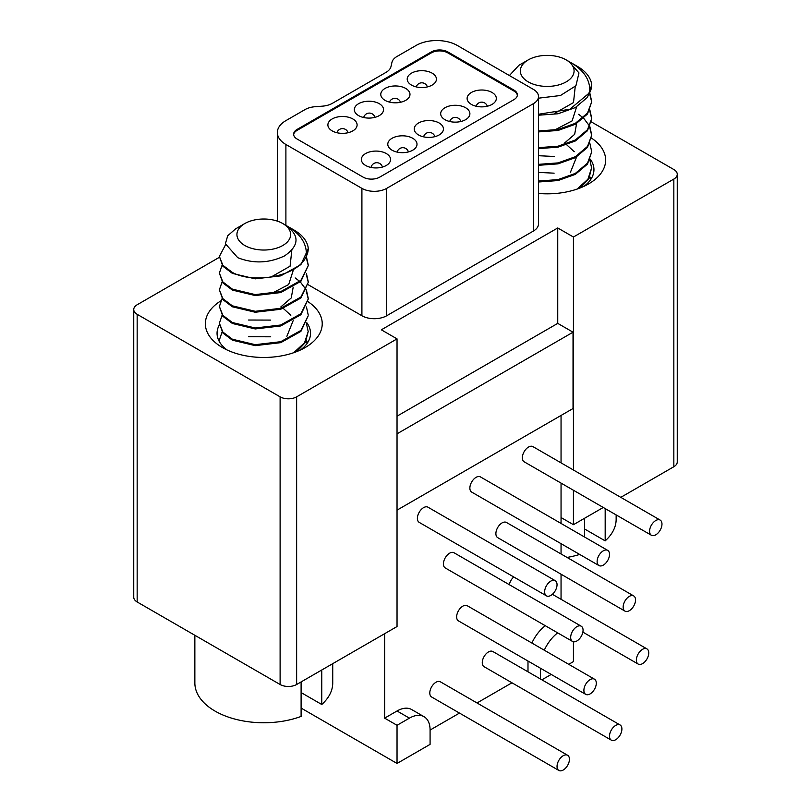 <?xml version="1.0" encoding="UTF-8"?>
<svg xmlns="http://www.w3.org/2000/svg" width="811" height="811" viewBox="0 0 811 811"><rect width="100%" height="100%" fill="white"/><g stroke="black" fill="none" stroke-linecap="round" stroke-linejoin="round"><path stroke-width="1.22" d="M629.336 610.683A8.769 5.059 120 0 0 635.064 602.958A8.769 5.059 120 0 0 633.726 595.933A8.769 5.059 120 0 0 629.336 596.369A8.769 5.059 120 0 0 623.618 604.094A8.769 5.059 120 0 0 624.957 611.109A8.769 5.059 120 0 0 629.336 610.683M624.957 611.109L497.711 537.652A8.769 5.059 -60 0 1 496.362 530.627A8.769 5.059 -60 0 1 502.09 522.902A8.769 5.059 -60 0 1 506.469 522.466L633.726 595.933M517.347 95.343A11.689 6.741 0 0 0 513.951 91.045L447.844 52.887A11.689 6.741 0 0 0 431.32 52.887L297.049 130.409A11.689 6.741 0 0 0 293.653 134.697M297.049 138.995A11.689 6.741 180 0 1 293.633 134.22A11.689 6.741 180 0 1 297.049 129.446L431.32 51.934A11.689 6.741 180 0 1 447.844 51.934L513.951 90.092A11.689 6.741 180 0 1 517.367 94.867A11.689 6.741 180 0 1 513.951 99.631L379.68 177.153A11.689 6.741 180 0 1 363.156 177.153L297.049 138.995M352.826 118.953A14.608 8.434 180 0 1 357.104 124.914A14.608 8.434 180 0 1 348.081 132.71A14.608 8.434 180 0 1 332.165 130.885A14.608 8.434 180 0 1 327.887 124.914A14.608 8.434 180 0 1 336.91 117.129A14.608 8.434 180 0 1 352.826 118.953M379.264 103.686A14.608 8.434 180 0 1 383.542 109.657A14.608 8.434 180 0 1 374.53 117.443A14.608 8.434 180 0 1 358.604 115.618A14.608 8.434 180 0 1 354.326 109.657A14.608 8.434 180 0 1 363.348 101.862A14.608 8.434 180 0 1 379.264 103.686M405.703 88.429A14.608 8.434 180 0 1 409.981 94.39A14.608 8.434 180 0 1 400.969 102.176A14.608 8.434 180 0 1 385.053 100.351A14.608 8.434 180 0 1 380.775 94.39A14.608 8.434 180 0 1 389.787 86.595A14.608 8.434 180 0 1 405.703 88.429M432.151 73.162A14.608 8.434 180 0 1 436.43 79.123A14.608 8.434 180 0 1 427.407 86.909A14.608 8.434 180 0 1 411.491 85.084A14.608 8.434 180 0 1 407.213 79.123A14.608 8.434 180 0 1 416.225 71.327A14.608 8.434 180 0 1 432.151 73.162M386.289 153.543A14.608 8.434 180 0 1 390.567 159.503A14.608 8.434 180 0 1 381.555 167.299A14.608 8.434 180 0 1 365.629 165.464A14.608 8.434 180 0 1 361.351 159.503A14.608 8.434 180 0 1 370.374 151.718A14.608 8.434 180 0 1 386.289 153.543M412.728 138.275A14.608 8.434 180 0 1 417.006 144.236A14.608 8.434 180 0 1 407.994 152.032A14.608 8.434 180 0 1 392.078 150.207A14.608 8.434 180 0 1 387.79 144.236A14.608 8.434 180 0 1 396.812 136.451A14.608 8.434 180 0 1 412.728 138.275M439.167 123.008A14.608 8.434 180 0 1 443.445 128.969A14.608 8.434 180 0 1 434.432 136.765A14.608 8.434 180 0 1 418.517 134.94A14.608 8.434 180 0 1 414.239 128.969A14.608 8.434 180 0 1 423.251 121.184A14.608 8.434 180 0 1 439.167 123.008M465.615 107.741A14.608 8.434 180 0 1 469.893 113.712A14.608 8.434 180 0 1 460.871 121.498A14.608 8.434 180 0 1 444.955 119.673A14.608 8.434 180 0 1 440.677 113.712A14.608 8.434 180 0 1 449.689 105.917A14.608 8.434 180 0 1 465.615 107.741M492.054 92.484A14.608 8.434 180 0 1 496.332 98.445A14.608 8.434 180 0 1 487.31 106.231A14.608 8.434 180 0 1 471.394 104.406A14.608 8.434 180 0 1 467.116 98.445A14.608 8.434 180 0 1 476.138 90.65A14.608 8.434 180 0 1 492.054 92.484M538.504 96.529A17.528 10.117 0 0 1 533.364 103.686L386.705 188.365A17.528 10.117 0 0 1 361.909 188.365L285.898 144.48A29.216 16.869 0 0 1 277.342 132.548A29.216 16.869 0 0 1 285.898 120.626L304.997 109.597A17.528 10.117 0 0 1 315.104 106.717L322.342 106.17A17.528 10.117 180 0 0 332.449 103.291L386.006 72.372A17.528 10.117 180 0 0 390.993 66.532L391.946 62.356A17.528 10.117 0 0 1 396.934 56.517L416.033 45.487A29.216 16.869 0 0 1 457.353 45.487L533.364 89.382A17.528 10.117 0 0 1 538.504 96.529L538.504 223.907A17.528 10.117 180 0 1 533.364 231.064L386.705 315.743A17.528 10.117 180 0 1 361.909 315.743L308.058 284.651M219.386 257.3L137.16 304.764A11.689 6.741 0 0 0 133.744 309.538A11.689 6.741 0 0 0 137.16 314.313L280.109 396.843A11.689 6.741 0 0 0 296.633 396.843L397.035 338.876L381.332 329.813L557.745 227.962L573.438 237.025L573.438 470.015M591.341 121.903L673.84 169.529A11.689 6.741 0 0 1 677.256 174.294L677.256 461.956A11.689 6.741 180 0 1 673.84 466.73L620.79 497.356M573.438 237.025L673.84 179.069A11.689 6.741 0 0 0 677.256 174.294M591.432 138.052A58.422 33.727 180 0 1 588.522 183.955A58.422 33.727 180 0 1 538.504 193.454M308.018 301.682A58.422 33.727 180 0 1 305.108 347.584A58.422 33.727 180 0 1 222.478 347.584L222.478 347.584A58.422 33.727 180 0 1 220.704 300.942M557.745 227.962L557.745 323.376L573.032 332.196L573.032 408.531L397.035 510.139M573.438 490.25L573.438 524.697L561.05 517.54L561.05 523.44M561.05 415.445L561.05 462.858M561.05 483.103L561.05 517.54M573.032 332.196L397.035 433.814M397.035 338.876L397.035 626.538L296.633 684.504A11.689 6.741 180 0 1 280.109 684.504L137.16 601.975A11.689 6.741 180 0 1 133.744 597.2L133.744 309.538M384.637 633.695L384.637 718.14L397.035 710.983A29.216 16.869 -60 0 1 411.633 709.534L424.031 716.691A29.216 16.869 120 0 0 409.423 718.14L397.035 725.298L397.035 763.455L430.083 744.376L430.083 730.062L459.492 713.082M561.05 543.684L561.05 553.974M561.05 574.218L561.05 599.299M531.884 643.042A29.216 16.869 -60 0 1 545.286 625.707M527.991 671.812L527.991 661.036M477.02 702.965L511.964 682.791M430.083 730.062A29.216 16.869 120 0 0 424.031 716.691M384.637 718.14L397.035 725.298M301.104 708.074L397.035 763.455M541.88 679.831L551.206 674.438M568.734 664.321L573.438 661.604L573.438 641.754M603.262 507.473L573.438 524.697M227.07 349.967A46.744 26.986 180 0 1 217.054 333.27A46.744 26.986 180 0 1 219.406 324.816M306.842 322.758A46.744 26.986 180 0 1 310.532 333.27A46.744 26.986 180 0 1 300.516 349.967M590.256 159.128A46.744 26.986 180 0 1 593.946 169.641A46.744 26.986 180 0 1 583.93 186.337M540.39 668.193L540.39 678.969M557.684 632.854A29.216 16.869 120 0 0 544.282 650.199M557.745 323.376L397.035 416.165M509.308 584.69A8.769 5.059 -60 0 1 513.769 576.976M642.555 649.317A8.769 5.059 120 0 0 636.838 657.042A8.769 5.059 120 0 0 638.176 664.067A8.769 5.059 120 0 0 642.555 663.631A8.769 5.059 120 0 0 648.283 655.906A8.769 5.059 120 0 0 646.945 648.891A8.769 5.059 120 0 0 642.555 649.317M286.861 336.332L293.187 320.578M290.814 315.307L283.292 308.423M280.778 306.974L291.25 297.941L293.187 287.185M270.996 293.775L288.696 284.519L293.187 270.489M271.016 277.078L290.085 266.211L291.818 250.173M244.79 223.552L235.565 228.874L227.698 235.798L225.387 243.736L237.745 257.685C253.407 263.859 269.019 263.251 284.6 255.87C299.512 245.469 299.796 235.21 285.472 225.093L282.796 223.552A26.875 15.521 0 0 0 244.79 223.552A26.875 15.521 0 0 0 244.79 245.49A26.875 15.521 0 0 0 282.796 245.49A26.875 15.521 0 0 0 282.796 223.552L285.472 225.093M306.284 256.276A44.402 25.638 0 0 0 308.2 248.835A44.402 25.638 0 0 0 308.068 246.909C306.649 240.34 302.027 234.744 294.19 230.131L287.935 226.512C301.104 234.491 307.217 244.405 306.284 256.276C298.225 276.227 254.157 284.326 232.392 272.445L222.853 265.268L219.386 256.428L225.529 244.79M219.386 256.428L222.863 266.221L232.392 273.398L255.242 278.852L280.718 275.872L300.891 264.619L308.2 248.926M219.386 273.125L222.863 282.917L232.392 290.095L255.242 295.549L280.718 292.568L300.891 281.316L308.2 265.734L300.891 280.363L280.718 291.615L255.242 294.596L232.392 289.142L222.863 281.964L219.386 273.125L222.082 265.217M308.19 265.248L306.223 257.351M219.386 289.821L222.863 299.614L232.392 306.791L255.242 312.245L280.718 309.265L300.891 298.012L308.2 282.431L300.891 297.059L280.718 308.312L255.242 311.292L232.392 305.838L222.853 298.661L219.386 289.821L222.082 281.914M308.19 281.954L306.223 274.057M219.386 306.517L222.863 316.31L232.392 323.488L255.242 328.942L280.718 325.961L300.891 314.709L308.2 299.127L300.891 313.756L280.718 325.008L255.242 327.989L232.392 322.535L222.853 315.357L219.386 306.517L222.082 298.61M308.19 298.651L306.223 290.754M219.386 323.214L222.853 333.007L232.392 340.184L255.242 345.638L280.718 342.658L300.891 331.405L308.2 315.824L300.891 330.452L280.718 341.705L255.242 344.685L232.392 339.231L222.853 332.054L219.386 323.214L222.082 315.307M296.867 351.538L305.341 342.475L308.2 331.567L304.53 342.8L293.704 352.714M270.702 320.092L248.582 320.021M219.578 342.019L219.386 339.921L219.426 341.755M307.207 343.266L306.223 340.843M270.702 336.798L248.571 336.717M306.446 340.367L307.42 342.962M219.386 339.921L222.082 332.003M306.446 323.67L308.2 331.567M306.446 306.974L308.2 314.871M295.194 277.93L299.766 281.427M300.283 281.904L306.223 289.801M306.446 290.277L308.2 298.174M306.446 273.581L308.2 281.478M306.446 256.884L308.2 264.781M286.547 225.742L287.935 226.512M301.104 681.919L301.104 716.427A68.945 39.8 180 0 1 215.047 711.095A68.945 39.8 180 0 1 194.853 682.953L194.853 635.277M321.764 669.998L321.764 704.495L301.104 692.574M332.733 663.662L332.733 682.953A68.945 39.8 180 0 1 321.764 704.495M598.934 565.551L471.678 492.084A8.769 5.059 -60 0 1 470.339 485.069A8.769 5.059 -60 0 1 476.067 477.344A8.769 5.059 -60 0 1 480.447 476.909L607.692 550.375A8.769 5.059 120 0 0 603.313 550.811A8.769 5.059 120 0 0 597.585 558.536A8.769 5.059 120 0 0 598.934 565.551A8.769 5.059 120 0 0 603.313 565.125A8.769 5.059 120 0 0 609.041 557.4A8.769 5.059 120 0 0 607.692 550.375M651.395 535.26L524.149 461.794A8.769 5.059 -60 0 1 522.811 454.778A8.769 5.059 -60 0 1 528.529 447.054A8.769 5.059 -60 0 1 532.918 446.618L660.164 520.084A8.769 5.059 120 0 0 655.785 520.52A8.769 5.059 120 0 0 650.057 528.235A8.769 5.059 120 0 0 651.395 535.26A8.769 5.059 120 0 0 655.785 534.824A8.769 5.059 120 0 0 661.502 527.109A8.769 5.059 120 0 0 660.164 520.084M546.462 595.852L419.216 522.385A8.769 5.059 -60 0 1 417.868 515.36A8.769 5.059 -60 0 1 423.595 507.635A8.769 5.059 -60 0 1 427.975 507.199L555.221 580.666A8.769 5.059 120 0 0 550.841 581.102A8.769 5.059 120 0 0 545.114 588.827A8.769 5.059 120 0 0 546.462 595.852A8.769 5.059 120 0 0 550.841 595.416A8.769 5.059 120 0 0 556.569 587.691A8.769 5.059 120 0 0 555.221 580.666M615.701 739.723A8.769 5.059 120 0 0 621.429 731.998A8.769 5.059 120 0 0 620.091 724.973A8.769 5.059 120 0 0 615.701 725.409A8.769 5.059 120 0 0 609.984 733.134A8.769 5.059 120 0 0 611.322 740.159A8.769 5.059 120 0 0 615.701 739.723M611.322 740.159L484.076 666.693A8.769 5.059 -60 0 1 482.738 659.667A8.769 5.059 -60 0 1 488.455 651.943A8.769 5.059 -60 0 1 492.845 651.517L620.091 724.973M563.24 770.014A8.769 5.059 120 0 0 568.967 762.289A8.769 5.059 120 0 0 567.619 755.274A8.769 5.059 120 0 0 563.24 755.7A8.769 5.059 120 0 0 557.512 763.425A8.769 5.059 120 0 0 558.86 770.45A8.769 5.059 120 0 0 563.24 770.014M558.86 770.45L431.604 696.984A8.769 5.059 -60 0 1 430.266 689.958A8.769 5.059 -60 0 1 435.994 682.244A8.769 5.059 -60 0 1 440.373 681.808L567.619 755.274M585.714 694.358L458.458 620.891A8.769 5.059 -60 0 1 457.12 613.876A8.769 5.059 -60 0 1 462.848 606.152A8.769 5.059 -60 0 1 467.227 605.716L594.473 679.182A8.769 5.059 120 0 0 590.094 679.618A8.769 5.059 120 0 0 584.366 687.333A8.769 5.059 120 0 0 585.714 694.358A8.769 5.059 120 0 0 590.094 693.922A8.769 5.059 120 0 0 595.821 686.207A8.769 5.059 120 0 0 594.473 679.182M576.874 640.974A8.769 5.059 120 0 0 582.592 633.249A8.769 5.059 120 0 0 581.254 626.224A8.769 5.059 120 0 0 576.874 626.66A8.769 5.059 120 0 0 571.147 634.384A8.769 5.059 120 0 0 572.485 641.41A8.769 5.059 120 0 0 576.874 640.974M572.485 641.41L445.239 567.943A8.769 5.059 -60 0 1 443.901 560.918A8.769 5.059 -60 0 1 449.618 553.193A8.769 5.059 -60 0 1 454.008 552.757L581.254 626.224M570.275 172.702L576.601 156.949M574.229 151.677L566.707 144.804M564.192 143.344L574.664 134.312L576.601 123.556M554.41 130.145L572.11 120.89L576.601 106.859M554.43 113.449L573.499 102.581L575.232 86.544M538.504 98.182L560.442 95.516L575.942 85.713L578.973 72.929L568.896 61.464L566.21 59.923A26.875 15.521 0 0 0 528.204 59.923A26.875 15.521 0 0 0 528.204 81.87A26.875 15.521 0 0 0 566.21 81.87A26.875 15.521 0 0 0 566.21 59.923L568.896 61.464M528.204 59.923L518.979 65.245L509.399 75.545M589.698 92.647A44.402 25.638 0 0 0 591.614 85.206A44.402 25.638 0 0 0 591.483 83.28C590.063 76.71 585.441 71.115 577.614 66.502L571.35 62.883C584.518 70.861 590.631 80.786 589.698 92.647L569.788 109.282L538.504 114.26M538.504 115.213L557.998 113.773L575.334 107.579L587.488 97.31L591.614 85.297M538.504 131.909L557.998 130.47L575.334 124.276L587.488 114.006L591.614 102.105L587.488 113.053L575.334 123.323L557.998 129.517L538.504 130.956M591.604 101.618L589.638 93.731M538.504 148.606L557.998 147.166L575.334 140.972L587.488 130.703L591.614 118.801L587.488 129.75L575.334 140.019L557.998 146.213L538.504 147.653M591.604 118.325L589.638 110.428M538.504 165.302L557.998 163.863L575.334 157.669L587.488 147.399L591.614 135.498L587.488 146.446L575.334 156.716L557.998 162.91L538.504 164.349M591.604 135.021L589.638 127.124M538.504 181.999L557.998 180.559L575.334 174.375L587.488 164.096L591.614 152.194L587.488 163.143L575.334 173.412L557.998 179.606L538.504 181.046M580.281 187.909L588.766 178.846L591.614 167.938L587.955 179.17L577.118 189.085M554.116 156.472L538.504 155.712M590.621 179.636L589.638 177.214M554.116 173.169L538.504 172.408M589.861 176.737L590.834 179.332M589.861 160.041L591.614 167.938M589.861 143.344L591.614 151.241M578.608 114.31L583.18 117.808M583.697 118.274L589.638 126.171M589.861 126.648L591.614 134.545M589.861 109.951L591.614 117.848M589.861 93.255L591.614 101.152M569.961 62.112L571.35 62.883M579.683 554.44A68.945 39.8 180 0 1 567.051 557.441M584.518 536.994L584.518 518.29M605.178 508.578L605.178 540.866L584.518 528.944M616.147 514.914L616.147 519.324A68.945 39.8 180 0 1 605.178 540.866M297.049 130.409L297.049 129.446M513.951 90.092L513.951 91.045M447.844 52.887L447.844 51.934M397.035 710.983L409.423 718.14M673.84 179.069L673.84 466.73M137.16 601.975L137.16 314.313M280.109 396.843L280.109 684.504M296.633 684.504L296.633 396.843M361.909 188.365L361.909 315.743M285.898 225.346L285.898 144.48M386.705 315.743L386.705 188.365M533.364 103.686L533.364 231.064M431.32 51.934L431.32 52.887M460.861 121.498A5.839 5.839 0 0 0 449.71 121.498M277.342 132.548L277.342 221.119M427.397 86.919A5.839 5.839 0 0 0 416.246 86.919M638.176 664.067L582.876 632.134M646.945 648.891L552.382 594.301M434.868 136.654A5.839 5.839 0 0 0 423.595 136.846M487.299 106.241A5.839 5.839 0 0 0 476.148 106.241M382.437 167.066A5.839 5.839 0 0 0 371.053 167.451M400.492 102.287A5.839 5.839 0 0 0 389.493 102.105M348.071 132.71A5.839 5.839 0 0 0 336.92 132.71M374.966 117.331A5.839 5.839 0 0 0 363.683 117.524M408.43 151.921A5.839 5.839 0 0 0 397.147 152.113"/></g></svg>
